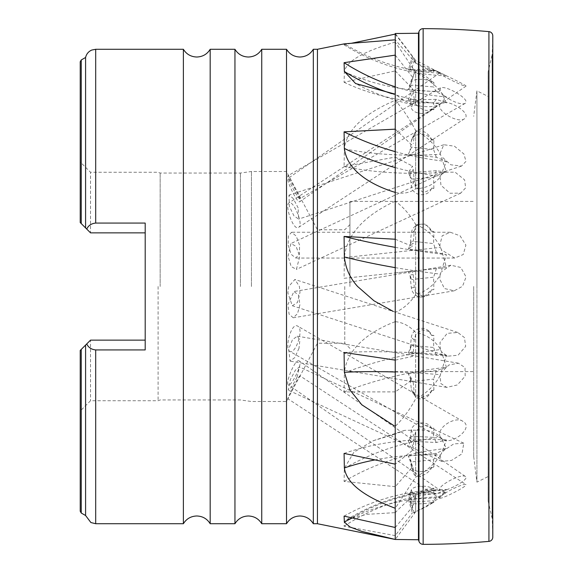 <?xml version="1.0" encoding="UTF-8"?>
<svg xmlns="http://www.w3.org/2000/svg" width="573" height="573" viewBox="0 0 573 573"><rect width="100%" height="100%" fill="white"/><g stroke="black" fill="none" stroke-linecap="round" stroke-linejoin="round"><path stroke-width="0.43" stroke-dasharray="2.87 2.15" d="M210.176 523.722L210.176 49.278M183.381 523.722L183.381 49.278M234.951 523.722L234.951 49.278M261.746 523.722L261.746 49.278M286.521 523.722L286.521 49.278M313.316 523.722L313.316 49.278M317.442 523.722L317.442 49.278M395.241 151.637A206.28 136.037 -172 0 0 446.439 161.464L440.107 177.114C434.327 184.363 426.176 188.259 415.654 188.796C409.759 192.908 402.955 194.111 395.255 192.413L395.241 239.228M395.241 86.831A206.28 191.819 -163.5 0 0 446.439 96.916L440.107 104.2C434.341 107.151 426.19 107.495 415.654 105.231C409.759 104.007 402.955 100.289 395.255 94.065L395.241 129.154M440.107 73.043L439.684 73.022C438.796 74.461 465.075 87.361 466.057 86.093C466.551 85.456 446.933 75.901 441.497 73.523L415.654 63.188L395.255 39.802L395.241 55.13M351.099 43.333L344.087 44.801L344.359 43.835A206.28 203.659 -41.1 0 0 440.336 73.179M431.705 390.807L433.876 390.113L431.426 390.385L431.705 390.807C427.286 399.03 421.936 401.071 415.654 396.917L415.654 332.569C409.759 326.073 402.955 322.434 395.255 321.654L395.255 272.927L344.087 278.306L344.359 257.535C346.959 229.966 372.056 211.774 395.255 201.209L395.255 157.095L344.087 166.564L344.359 148.887C346.93 125.924 371.956 110.31 395.255 100.304L395.255 70.902L344.087 82.29L344.359 71.761C346.98 58.496 372.085 49.142 395.255 42.051L395.241 34.108M431.705 70.393L433.876 71.432L431.426 71.36L431.705 70.393C427.286 69.455 421.936 66.941 415.654 62.858L412.359 56.398L408.348 69.978L411.514 69.297L409.996 68.703L413.233 57.751M395.255 34.101L412.359 56.398M431.705 108.906L433.876 109.658L431.426 109.715L431.705 108.906C427.286 111.993 421.936 110.338 415.654 103.942L415.654 72.305L395.255 42.051M415.654 103.942L414.279 99.509L413.233 91.293L412.359 88.543L408.348 100.003L411.514 103.161L409.996 100.526L413.233 91.293M395.255 70.902L412.359 88.543M431.705 188.102L433.876 188.395L431.426 188.574L431.705 188.102L431.082 189.441L423.583 192.585L415.654 186.848L415.654 130.494C409.759 119.263 402.955 109.199 395.255 100.304M415.654 186.848L414.279 181.483L413.233 169.551L412.359 166.034L408.348 172.745L411.514 179.027L409.996 174.958L413.233 169.551M395.255 157.095L412.359 166.034M423.92 296.878L422.681 297.007A10.314 10.307 84 0 0 431.426 289.866L423.92 296.878L415.654 292.581L415.654 224.423C409.759 214.409 402.955 206.674 395.255 201.209M415.654 292.581L414.279 287.524L413.233 274.603L412.359 271.129L408.348 271.552L411.514 279.517L409.996 274.94L413.233 274.603M395.255 272.927L412.359 271.129M413.233 382.377L414.279 393.322L415.654 396.917L412.725 392.655A10.314 9.147 174.6 0 1 411.35 388.981L409.996 377.571L413.233 382.377L412.359 379.741L408.348 373.782L411.514 381.604L409.996 377.571M431.705 467.89L433.876 466.873L431.426 467.11L431.705 467.89C427.286 474.186 421.936 476.879 415.654 475.962L415.654 430.165L404.71 430.344L395.255 434.048L395.255 391.875L412.359 379.741M415.654 475.962L414.279 474.652L413.233 468.191L412.359 466.995L408.348 456.015L411.514 461.902L409.996 459.338L413.233 468.191M431.426 467.11A10.314 5.895 177 0 1 421.069 471.586A10.314 5.895 177 0 1 411.507 467.231L414.386 475.103L411.35 466.658L409.996 459.338M431.705 503.409L433.876 502.313L431.426 502.457L431.705 503.409C427.286 506.339 421.936 509.075 415.654 511.603L415.654 494.843C409.759 498.703 402.955 504.634 395.255 512.634L395.255 486.678L412.359 466.995M415.654 511.603L414.279 512.878L413.233 512.377L412.359 512.899L408.348 499.412L411.514 502.02L409.996 501.511L413.233 512.377M344.087 516.123A206.28 191.819 -163.5 0 1 446.439 489.521L440.107 497.206C434.334 501.604 426.183 506.468 415.654 511.796L395.241 539.48L395.255 535.626L412.359 512.899M395.241 539.48L395.241 33.52L415.654 60.394L415.654 63.188M415.654 62.858L415.654 60.394L441.497 73.523M344.087 166.564A206.28 95.34 -6.8 0 0 446.439 172.151L440.107 153.371C434.348 143.852 426.197 136.224 415.654 130.494M440.107 90.785L440.401 87.884C445.744 84.99 470.963 99.501 465.226 103.341C460.828 105.761 446.403 99.043 441.497 92.812L440.107 90.785C434.305 84.245 426.154 78.086 415.654 72.305M465.226 103.341L299.908 198.609C301.384 198.874 288.183 174.314 287.94 175.746C286.085 175.71 298.569 200.543 299.908 198.609M440.401 87.884L287.94 175.746M344.087 82.29A206.28 168.834 -10.5 0 0 446.439 102.954L441.497 92.812M466.057 86.093L299.779 201.675C297.466 204.16 285.633 178.797 288.04 178.432C289.1 176.813 302.15 201.316 299.779 201.675M439.684 73.022L288.04 178.432M344.087 44.801A206.28 203.659 -41.1 0 0 446.439 75.801L444.985 74.977M431.705 81.395L433.876 82.476L431.426 82.283L431.705 81.395C427.286 76.639 421.936 73.845 415.654 73.007L415.654 105.231L415.131 105.131C394.224 100.855 374.391 93.664 355.625 83.558M440.107 104.2C436.017 111.219 458.765 123.997 464.617 118.661C472.36 113.304 447.792 98.828 441.497 103.033M464.617 118.661L298.597 227.359C293.333 231.392 284.444 204.826 288.993 202.828C292.953 199.554 304.141 224.874 298.597 227.359M440.945 103.341L288.993 202.828M395.241 247.343A206.28 49.099 -173.8 0 0 446.439 254.656L440.107 275.09C434.327 284.974 426.176 291.521 415.654 294.744C409.759 303.246 402.955 309.098 395.255 312.321L395.255 360.131L412.359 356.449L408.348 352.775L436.368 355.339L446.439 355.145L440.107 375.68L440.809 383.487L446.747 387.384L457.34 384.949L465.183 376.189L465.032 367.594L458.407 363.196L448.96 364.972L441.497 372.3M395.255 535.626L344.087 526.222L344.359 522.189L346.808 519.611L366.584 514.368L395.255 512.634M344.087 526.222A206.28 203.659 -41.1 0 1 446.439 492.63L440.107 490.302L435.129 490.244L415.654 494.843M395.255 486.678L344.087 481.399L344.359 468.334L353.935 452.147L373.345 440.687L395.255 434.048M440.107 436.705C436.275 427.401 455.7 415.669 463.027 421.413C474.695 428.024 450.707 445.923 442.485 439.333L440.107 436.705C434.334 431.462 426.183 429.277 415.654 430.165M442.485 439.333L289.816 351.356C295.174 355.067 304.471 329.031 297.631 326.101C291.306 321.919 284.272 348.921 289.816 351.356M463.027 421.413L297.631 326.101M298.984 348.334L294.701 357.659L290.088 361.133L288.677 349.036L292.495 339.631L297.351 336.208L299.88 340.047L298.984 348.334M299.987 375.881C299.478 374.534 286.708 399.345 287.875 398.765L299.987 375.881L465.949 484.536C463.679 483.261 446.654 491.262 441.497 495.917M299.314 361.033C295.41 357.588 284.896 383.588 288.412 384.855C290.934 387.362 303.346 362.594 299.314 361.033L465.613 476.629C469.459 479.63 447.269 491.254 441.497 490.653M297.05 377.227L291.815 386.711L288.291 390.156L290.325 379.663L295.41 370.151L299.478 366.921L297.05 377.227M299.915 304.807L297.537 313.596L293.226 317.786L289.079 314.169L287.925 304.392L293.956 291.521L298.54 295.081L299.915 304.807M286.5 286.5L286.5 171.499L286.5 286.5M288.699 286.5L287.875 292.946L292.302 305.731L297.408 302.544L299.987 292.466L299.421 286.5L294.894 279.466L288.699 286.5M251.44 286.5L251.44 171.499L251.44 286.5M240.431 286.5L240.431 173.046L240.431 286.5M160.154 286.5L160.154 173.046L160.154 286.5M158.091 286.5L158.091 400.728L158.091 286.5M344.774 286.5L344.774 343.227L344.774 286.5M349.931 286.5L349.931 201.41L349.931 286.5M86.752 343.915C88.349 347.46 91.329 349.466 95.691 349.924L145.198 349.924L145.198 286.5L145.198 340.133L90.534 340.133L145.198 340.133L90.534 340.133L90.534 400.728L90.534 340.133L80.22 350.447L90.534 340.133L80.22 350.447L80.22 511.245M440.107 275.09L439.663 278.965L444.476 288.541L454.21 290.812L462.518 286.292L466.071 276.967L460.799 267.462L450.865 265.227L441.497 271.745M440.336 455.084L440.107 455.843L441.711 461.387L451.531 460.413L461.988 453.809L463.786 443.216L453.701 443.917L443.452 450.765L440.336 455.084A206.28 136.037 -172 0 0 374.964 459.911M440.107 497.206L439.77 498.216L287.875 398.765M439.77 498.216C442.148 499.112 468.112 485.983 465.949 484.536M465.613 476.629C461.845 472.761 435.86 486.52 440.107 490.302L288.412 384.855M440.336 349.58L440.014 342.453L447.191 333.371L457.798 332.476L464.431 337.561L465.67 346.379L458.042 355.246L447.398 356.205L441.497 351.743L440.336 349.58A206.28 95.34 -6.8 0 0 344.359 372.822C346.973 347.08 371.884 330.485 395.255 321.654M440.107 375.68C434.334 385.93 426.183 393.637 415.654 398.808C409.759 409.745 402.955 418.913 395.255 426.305L395.255 464.166L412.359 450.478L408.348 441.117L436.368 442.506L446.439 439.906L441.497 453.2M344.087 352.481A206.28 49.099 -173.8 0 1 446.439 355.145M440.107 455.843C434.334 464.109 426.183 471.207 415.654 477.137L395.255 508.265L395.241 527.497M344.087 453.422A206.28 136.037 -172 0 1 446.439 439.906M344.087 481.399A206.28 168.834 -10.5 0 1 446.439 448.516L441.497 438.624M440.107 348.706C434.32 339.882 426.169 334.503 415.654 332.569M395.255 391.875L344.087 391.932L344.359 372.822M344.087 391.932A206.28 95.34 -6.8 0 1 446.439 367.286L441.497 351.743M422.681 297.007A10.314 10.307 84 0 1 411.35 287.832L409.996 274.94M431.705 289.838L433.876 289.609L433.611 277.196L411.514 279.517M431.426 289.866L433.876 289.609M408.348 172.745L436.368 170.711L446.439 172.151M408.348 100.003L436.368 99.344L446.439 102.954M408.348 69.978L436.368 70.844L446.439 75.801M395.255 55.123L412.359 76.961L408.348 89.56L436.368 91.759L446.439 96.916M408.348 89.56L411.514 85.191L409.996 86.774L413.233 76.617L412.359 76.961M395.255 129.154L412.359 145.535L408.348 154.259L436.368 157.281L446.439 161.464M408.348 154.259L412.359 145.535M395.255 239.228L412.359 246.397L408.348 249.248L436.368 252.406L446.439 254.656M408.348 249.248L411.514 241.126L409.996 245.552L413.233 243.253L412.359 246.397M408.348 352.775L411.514 345.44L409.996 349.895L413.233 352.853L412.359 356.449M408.348 441.117L411.514 436.254L409.996 439.706L413.233 447.248L412.359 450.478M408.348 499.412L436.368 497.837L446.439 492.63M408.348 456.015L436.368 453.329L446.439 448.516M408.348 373.782L436.368 370.602L446.439 367.286M440.107 246.447L439.835 245.151L442.177 235.804L450.364 232.258L460.083 235.825L465.899 245.151L463.235 254.534L454.704 258.036L441.497 249.914L440.107 246.447C434.32 236.069 426.169 228.727 415.654 224.423M288.198 245.151L291.113 254.269L295.718 258.043L299.385 254.233L299.572 245.151L296.191 236.062L291.55 232.258L288.377 236.033L288.198 245.151M344.087 278.306L446.439 267.548L441.497 249.914M408.348 271.552L446.439 267.548M395.255 527.497L412.359 506.94L408.348 494.041L436.368 493.933L446.439 489.521M408.348 494.041L411.514 492.759L409.996 494.427L413.233 504.82L412.359 506.94M436.368 268.608L433.611 277.196M433.876 390.113L433.611 379.097L411.514 381.604M431.426 390.385A10.314 9.147 174.6 0 1 422.767 396.896A10.314 9.147 174.6 0 1 412.725 392.655M433.876 466.873L433.611 459.782L411.514 461.902M411.507 467.231A10.314 5.895 177 0 1 411.35 466.658M433.876 502.313L433.611 500.773L411.514 502.02M431.426 502.457A10.314 1.289 177.5 0 1 420.561 503.817A10.314 1.289 177.5 0 1 411.35 503.065L409.996 501.511M431.426 488.325L431.705 489.242C427.286 488.132 421.936 490.28 415.654 495.681L414.279 499.248L411.35 489.858A10.314 3.61 177.3 0 1 420.561 486.262A10.314 3.61 177.3 0 1 431.426 488.325L433.876 488.318L433.611 492.68L411.514 492.759M411.35 489.858L409.996 494.427M431.705 489.242L433.876 488.318M431.426 427.967L431.705 428.625C427.286 423.734 421.936 424.801 415.654 431.827L414.279 436.877L411.35 430.058A10.314 7.678 176.3 0 1 420.561 422.953A10.314 7.678 176.3 0 1 431.426 427.967L433.876 428.088L433.611 437.349L411.514 436.254M411.35 430.058L409.996 439.706M431.705 428.625L433.876 428.088M431.426 335.191L428.711 331.001A10.314 9.992 169.9 0 1 431.426 335.191L433.876 335.42L433.611 347.46L411.514 345.44M428.711 331.001A10.314 9.992 169.9 0 0 411.35 337.375L409.996 349.895M431.705 335.456L433.876 335.42M431.426 231.27L425.746 223.964L417.574 224.58L415.468 226.077A10.314 10.013 10.5 0 1 431.426 231.27L433.876 231.542L433.611 243.611L411.514 241.126M415.468 226.077A10.314 10.013 10.5 0 0 411.35 233.039L409.996 245.552M431.705 231.062L433.876 231.542M431.426 139.991L431.705 139.375C427.286 131.897 421.936 129.462 415.654 132.069L414.63 133.222L411.851 139.268A10.314 7.743 3.8 0 1 421.714 134.304A10.314 7.743 3.8 0 1 431.426 139.991L433.876 140.256L433.611 149.582L411.514 147.204M411.851 139.268A10.314 7.743 3.8 0 0 411.35 140.951L409.996 150.599M431.705 139.375L433.876 140.256M433.876 82.476L433.611 86.924L411.514 85.191M431.426 82.283A10.314 3.696 2.7 0 0 420.603 79.282A10.314 3.696 2.7 0 0 411.364 82.175A10.314 3.696 2.7 0 0 411.35 82.204L409.996 86.774M433.876 71.432L433.611 69.985L411.514 69.297M431.426 71.36A10.314 1.196 2.5 0 1 420.561 71.718A10.314 1.196 2.5 0 1 411.35 70.257L409.996 68.703M433.876 109.658L433.611 102.646L411.514 103.161M431.426 109.715A10.314 5.816 3 0 1 420.561 113.361A10.314 5.816 3 0 1 411.35 107.853L409.996 100.526M433.876 188.395L433.611 177.422L411.514 179.027M431.426 188.574A10.314 9.104 5.3 0 1 430.731 190.035A10.314 9.104 5.3 0 1 419.672 194.534A10.314 9.104 5.3 0 1 411.35 186.368L409.996 174.958M436.368 370.602L433.611 379.097M436.368 453.329L433.611 459.782M436.368 497.837L433.611 500.773M436.368 493.933L433.611 492.68M436.368 442.506L433.611 437.349M436.368 355.339L433.611 347.46M436.368 252.406L433.611 243.611M436.368 157.281L433.611 149.582M436.368 91.759L433.611 86.924M436.368 70.844L433.611 69.985M436.368 99.344L433.611 102.646M436.368 170.711L433.611 177.422M414.279 499.248L413.233 504.82M414.279 436.877L413.233 447.248M429.277 331.516L422.086 329.733L415.654 334.689L414.279 340.054L413.233 352.853M417.574 224.58L415.654 226.507L414.279 230.962L413.233 243.253M414.63 133.222L413.233 143.565M415.654 73.007L414.279 73.029L413.233 76.617M288.076 256.289L290.912 243.532L296.105 246.404L299.743 256.425L296.391 269.417L291.17 266.517L288.076 256.289M440.107 177.114L440.966 185.294L450.084 193.266L460.771 193.094L465.656 187.844L464.603 179.879L455.148 172.201L444.584 172.179L441.497 174.564M298.146 207.899L293.204 198.437L288.985 195.114L289.372 206.33L293.956 215.878L298.633 219.087L298.146 207.899M440.107 153.371L443.803 144.733L454.453 146.194L463.901 153.965L465.964 161.378L461.516 166.084L450.793 164.788L441.497 156.472M317.442 286.5L317.442 229.773L317.442 286.5M85.592 515.521L85.592 345.068M145.198 232.867L145.198 223.076L95.691 223.076C91.351 223.527 88.371 225.526 86.752 229.085L80.22 222.553L80.22 161.958L80.22 222.553L90.534 232.867L145.198 232.867L145.198 286.5L145.198 232.867L90.534 232.867L90.534 172.272L90.534 232.867L145.198 232.867L145.198 223.076L145.198 340.133M81.251 59.964L81.251 223.592L86.752 229.085M85.592 227.932L85.592 57.479M80.22 222.553L80.22 61.755M473.699 286.5L473.699 456.681L473.699 286.5M473.699 456.681L476.929 482.137L476.929 286.5L476.929 482.137L488.139 476.564L488.139 96.436L476.929 90.863L476.929 286.5L476.929 90.863L473.699 116.319M415.654 495.681L415.654 511.796M415.654 431.827L415.654 477.137M415.654 334.689L415.654 398.808M415.654 226.507L415.654 294.744M415.654 132.069L415.654 188.796M492.78 537.159A4.233 4.233 0 0 0 492.78 537.03L492.78 35.97A4.233 4.233 0 0 0 492.78 35.841L492.78 537.159M488.139 96.436L488.139 476.564M418.462 539.745L418.462 33.255M488.139 71.89L488.139 501.11L488.139 71.89L492.107 54.908L492.107 518.092L492.107 54.908A4.591 4.591 0 0 0 492.221 54.005L492.78 35.97M488.139 501.11L492.107 518.092A4.591 4.591 0 0 1 492.221 518.995L492.78 537.03M344.359 148.887A206.28 95.34 -6.8 0 0 440.336 154.259M344.359 71.761A206.28 168.834 -10.5 0 0 440.336 91.365M391.603 93.621A206.28 191.819 -163.5 0 0 440.336 103.856M395.241 167.588A206.28 136.037 -172 0 0 440.336 176.377M395.241 267.634A206.28 49.099 -173.8 0 0 440.336 274.123M344.359 522.189A206.28 203.659 -41.1 0 1 440.336 490.409M344.359 468.334A206.28 168.834 -10.5 0 1 440.336 437.263M395.241 371.999A206.28 49.099 -173.8 0 1 440.336 374.706M414.279 287.524L411.35 287.832M344.359 257.535L440.336 247.45M352.252 517.949A206.28 191.819 -163.5 0 1 440.336 496.841M414.279 393.322L411.35 388.981M414.279 512.878L411.35 503.065M414.279 340.054L411.35 337.375M414.279 230.962L411.35 233.039M414.279 134.598L411.35 140.951M411.364 82.175L414.279 73.007L411.35 82.204M414.279 60.366L411.35 70.257M414.279 99.509L411.35 107.853M414.279 181.483L411.35 186.368M81.251 513.036L81.251 349.408M95.691 523.722L95.691 349.924M95.691 223.076L95.691 49.278M488.927 541.378L488.927 31.622M423.146 544.35L423.146 28.65M418.949 541.284L418.949 31.716M492.221 54.005L492.221 518.995L492.221 54.005M346.808 519.611C374.047 503.115 403.492 493.332 435.129 490.244M373.345 440.687L404.71 430.344M349.931 348.384L344.774 343.227L317.442 343.227L299.364 377.278M288.541 397.655L286.5 401.501L251.44 401.501L240.431 399.954L160.154 399.954L158.091 400.728L90.534 400.728L80.22 411.042M454.21 290.812L293.226 317.786M446.747 387.384L290.088 361.133M441.704 461.387L288.291 390.156M447.398 356.205L292.302 305.738M454.704 258.043L295.718 258.043M450.364 232.258L291.55 232.258M431.089 189.441L430.731 190.035M457.798 332.469L294.894 279.466M463.786 443.208L299.478 366.921M458.407 363.189L297.351 336.201M450.865 265.227L293.956 291.521M444.584 172.179L290.912 243.532M460.771 193.094L296.391 269.417M443.803 144.733L288.985 195.114M461.516 166.084L298.633 219.087M349.931 224.616L344.774 229.773L317.442 229.773L286.5 171.499L251.44 171.499L240.431 173.046L160.154 173.046L158.091 172.272L90.534 172.272L80.22 161.958M349.931 371.591L473.699 371.591M349.931 201.41L473.699 201.41"/><path stroke-width="0.86" d="M210.176 49.278L210.176 523.722C207.089 518.758 202.62 516.18 196.775 515.986C190.931 516.18 186.469 518.758 183.381 523.722L183.381 49.278C186.469 54.242 190.931 56.82 196.775 57.014C202.62 56.82 207.089 54.242 210.176 49.278L234.951 49.278L234.951 523.722C238.039 518.758 242.501 516.18 248.345 515.986C254.19 516.18 258.659 518.758 261.746 523.722L286.521 523.722C289.609 518.758 294.071 516.18 299.915 515.986C305.76 516.18 310.229 518.758 313.316 523.722L317.442 523.722L395.241 539.465L418.462 539.745L418.949 541.284A4.398 4.398 0 0 0 423.146 544.35A758.53 758.53 0 0 0 488.927 541.378A4.233 4.233 0 0 0 492.78 537.159L492.78 35.841A4.233 4.233 0 0 0 488.927 31.622L488.927 541.378M234.951 49.278C238.039 54.242 242.501 56.82 248.345 57.014C254.19 56.82 258.659 54.242 261.746 49.278L261.746 523.722M261.746 49.278L286.521 49.278L286.521 523.722M286.521 49.278C289.609 54.242 294.071 56.82 299.915 57.014C305.76 56.82 310.229 54.242 313.316 49.278L313.316 523.722M313.316 49.278L317.442 49.278L317.442 523.722M395.255 239.228L344.087 236.427L344.359 256.962C345.54 268.228 349.96 278.07 357.624 286.5L373.997 300.796L393.121 311.383M395.255 129.154L344.087 131.84L344.359 148.414C346.966 170.955 371.891 185.315 395.255 192.413M395.255 55.123L344.087 62.686L344.359 71.496L355.625 83.558L394.596 93.993M317.442 49.278L344.373 43.827L394.367 39.895M395.241 34.108L351.099 43.333M344.087 62.686A206.28 191.819 -163.5 0 0 395.241 86.831M344.087 131.84A206.28 136.037 -172 0 0 395.241 151.637M344.087 236.427A206.28 49.099 -173.8 0 0 395.241 247.343M395.255 360.131L344.087 352.481L344.359 372.278L349.902 389.905L361.771 404.767L394.26 425.854M395.255 464.166L344.087 453.422L344.359 467.948C346.937 486.584 371.934 499.434 395.255 508.265M395.255 527.497L344.087 516.123L344.359 522.046L349.953 526.959L361.842 531.407L394.446 539.25M85.592 345.068L80.22 350.447L80.22 511.245L81.251 513.036L85.592 515.521L85.592 345.068L90.534 340.133L145.198 340.133M145.198 232.867L90.534 232.867L86.752 229.085C88.349 225.54 91.329 223.534 95.691 223.076L145.198 223.076L145.198 349.924L95.691 349.924C91.351 349.473 88.371 347.474 86.752 343.915M95.691 223.076L95.691 49.278L91.78 50.044C88.486 51.498 86.43 53.977 85.592 57.479L85.592 227.932L80.22 222.553L80.22 61.755L81.251 59.964L81.251 223.592L80.22 222.553M86.752 229.085L85.592 227.932M418.462 539.745L418.462 33.255L395.241 33.52L395.241 539.48M418.462 33.255L418.949 31.716A4.398 4.398 0 0 1 423.146 28.65A758.53 758.53 0 0 1 488.927 31.622M344.359 71.496A206.28 191.819 -163.5 0 0 391.603 93.621M344.359 148.414A206.28 136.037 -172 0 0 395.241 167.588M344.359 256.962A206.28 49.099 -173.8 0 0 395.241 267.634M344.359 372.278A206.28 49.099 -173.8 0 1 395.241 371.999M344.359 467.948A206.28 136.037 -172 0 1 374.964 459.911M344.359 522.046A206.28 191.819 -163.5 0 1 352.252 517.949M81.251 349.408L81.251 513.036M95.691 349.924L95.691 523.722L90.885 522.54L85.592 515.521M418.949 31.716L418.949 541.284M423.146 28.65L423.146 544.35M492.78 35.97L492.78 537.03M210.176 523.722L234.951 523.722M95.691 49.278L183.381 49.278M95.691 523.722L183.381 523.722M81.251 59.964L85.592 57.479"/></g></svg>
